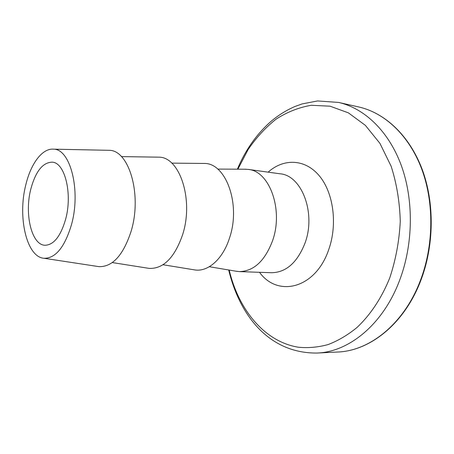 <?xml version="1.0" encoding="UTF-8"?>
<svg xmlns="http://www.w3.org/2000/svg" width="454" height="454" viewBox="0 0 454 454"><rect width="100%" height="100%" fill="white"/><g stroke="black" fill="none" stroke-linecap="round" stroke-linejoin="round"><path stroke-width="0.68" d="M244.314 169.217L248.139 169.404C269.426 170.852 283.71 209.731 272.553 240.762C264.852 260.988 253.78 271.265 239.343 271.6L235.541 271.134M202.535 163.434L204.334 163.451C225.899 162.918 241.097 204.351 229.571 237.845C223.028 258.825 208.329 271.855 195.163 269.988L193.387 269.699M157.056 157.141L158.804 157.169C179.636 156.698 194.006 199.737 182.627 234.661C174.608 257.668 163.48 268.91 149.23 268.399L147.505 268.127M25.895 184.489C30.923 163.502 42.341 148.129 53.504 149.167C70.319 148.776 81.141 190.549 71.465 224.707C64.706 247.175 55.592 258.366 44.112 258.286C26.525 257.304 17.411 216.706 25.895 184.489M107.371 150.274L109.051 150.308C128.947 149.882 142.312 194.675 131.144 231.171C123.318 255.125 112.615 266.958 99.034 266.657L97.377 266.402M65.563 219.498C60.581 236.352 53.754 244.939 45.088 245.262C31.576 245.188 24.221 213.857 30.866 188.875C35.701 171.249 42.824 162.35 52.238 162.169C64.928 162.526 72.725 193.954 65.563 219.498M358.722 106.957C384.566 112.757 408.946 135.161 421.687 168.945C434.325 202.739 433.825 246.017 420.086 281.31C403.617 324.235 369.471 350.993 337.634 352.026L316.988 353.047C348.712 352.037 382.909 324.684 399.486 280.668C413.316 244.49 413.906 200.106 401.319 165.545C388.635 130.985 364.307 108.2 338.553 102.422L358.722 106.957C384.873 112.847 409.315 135.383 422.072 169.075C434.728 202.785 434.262 245.875 420.574 281.083M237.879 169.183L248.117 149.565C256.266 137.63 265.601 127.483 276.128 119.118C287.217 111.99 298.953 107.377 311.325 105.283L330.041 106.185L348.377 112.847L365.356 125.344L379.941 143.379L391.132 166.226C396.671 183.501 399.719 201.888 400.263 221.376C399.27 240.983 395.763 259.824 389.748 277.91C381.638 298.062 370.271 315.065 356.867 327.601C347.639 335.12 338.048 340.772 328.1 344.569C318.106 347.282 308.243 348.178 298.522 347.248C264.654 341.913 238.549 309.724 229.202 270.068M268.132 172.157C283.546 158.298 304.872 158.707 319.145 175.624C333.44 192.411 337.799 224.265 328.696 249.694C315.581 288.613 277.865 297.779 259.512 272.309M248.139 169.404L280.112 173.803C301.666 175.352 316.205 213.011 305.06 242.969C297.364 262.503 286.213 272.423 271.6 272.729L239.343 271.6M338.553 102.422L317.556 100.953L302.131 103.915L295.089 106.44C285.844 110.413 277.309 115.838 269.489 122.728C255.857 135.19 245.149 150.677 237.368 169.183M217.727 169.092L246.153 169.223M171.754 163.122L204.334 163.451M121.417 156.596L158.804 157.169M53.504 149.167L109.051 150.308M44.112 258.286L99.034 266.657M112.297 262.571L149.23 268.399M163.009 264.739L195.163 269.988M209.328 266.719L237.357 271.441M228.697 269.982C239.479 314.855 268.564 353.479 316.988 353.047M420.517 281.23C404.071 324.02 369.891 350.936 337.634 352.026"/></g></svg>
